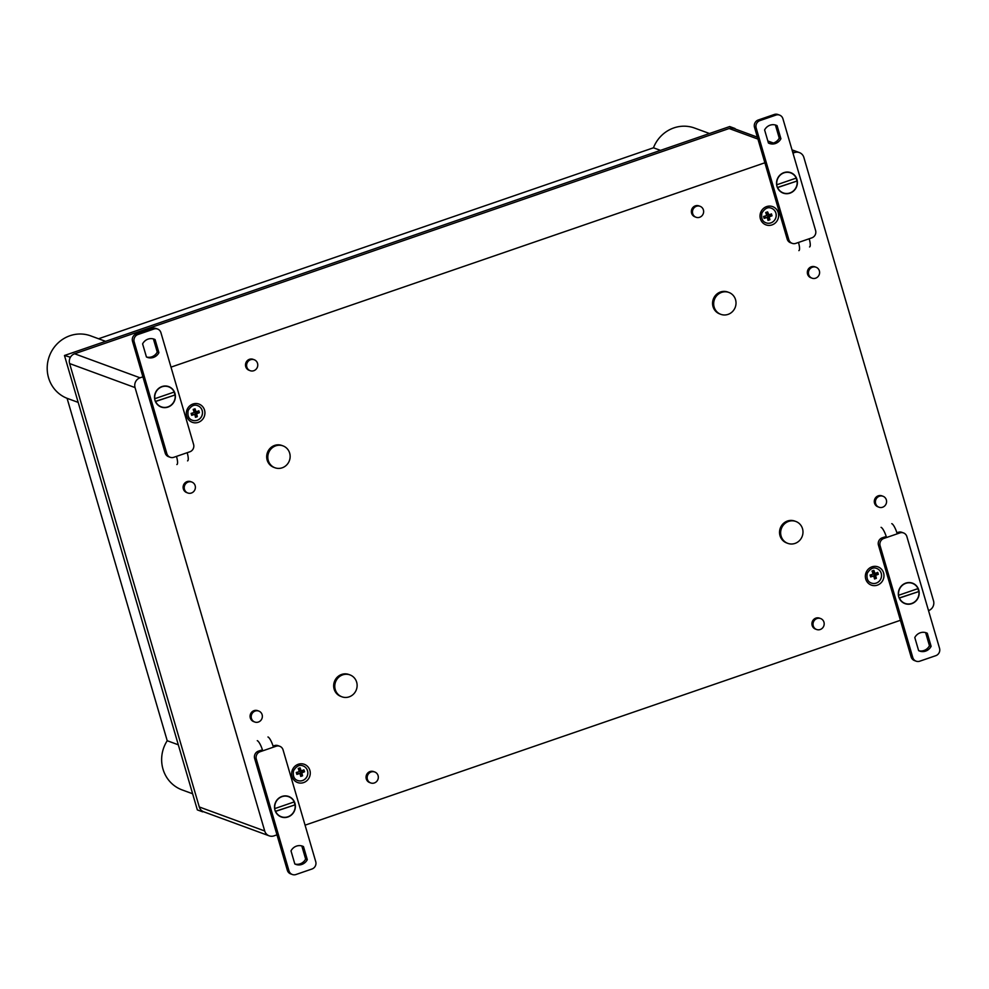 <?xml version="1.0" encoding="UTF-8"?>
<svg xmlns="http://www.w3.org/2000/svg" width="989" height="989" viewBox="0 0 989 989"><rect width="100%" height="100%" fill="white"/><g stroke="black" fill="none" stroke-linecap="round" stroke-linejoin="round"><path stroke-width="1.48" d="M202.152 410.509A7.776 7.405 110.2 0 0 197.726 405.675C194.264 404.192 191.075 405.799 188.17 410.534C187.329 415.788 188.738 419.039 192.385 420.276A7.776 7.405 110.2 0 0 202.152 410.509M196.057 411.844A15.527 3.733 -109 0 0 195.018 408.791A14.934 2.782 163.7 0 1 193.176 409.421A15.503 3.721 71 0 1 194.215 412.475A15.503 2.893 163.7 0 1 191.124 413.414A14.922 3.585 71 0 1 191.681 415.306A15.515 2.893 -16.3 0 0 194.771 414.366A15.503 3.721 71 0 1 195.501 417.309A15.008 2.794 -16.3 0 0 197.343 416.678A15.527 3.733 -109 0 0 196.613 413.736A15.515 2.893 -16.3 0 0 199.382 412.673A15.02 3.61 -109 0 0 198.826 410.781A15.503 2.893 163.7 0 1 196.057 411.844L194.573 411.3L193.943 409.162M766.067 222.834A7.776 7.405 110.2 0 0 775.871 213.08A7.776 7.405 110.2 0 0 771.432 208.246C767.971 206.75 764.781 208.37 761.876 213.092C761.036 218.346 762.445 221.598 766.092 222.846A7.776 7.405 110.2 0 0 775.908 213.092A7.776 7.405 110.2 0 0 771.445 208.246M771.482 213.908A15.515 2.893 163.7 0 1 768.947 214.836A15.515 2.893 163.7 0 1 768.626 214.947A15.54 3.733 -109 0 0 767.6 211.893A14.971 2.794 163.7 0 1 765.709 212.499A15.354 3.684 71 0 1 766.735 215.553A15.515 2.893 163.7 0 1 763.57 216.467A14.489 3.486 71 0 1 764.126 218.359A15.515 2.893 -16.3 0 0 767.291 217.444A15.354 3.684 71 0 1 768.008 220.386A14.971 2.794 -16.3 0 0 769.899 219.768A15.54 3.733 -109 0 0 769.182 216.826A15.515 2.893 -16.3 0 0 772.026 215.8A15.305 3.672 -109 0 0 771.482 213.908M297.701 780.506A7.776 7.405 110.2 0 0 307.505 770.752A7.776 7.405 110.2 0 0 303.067 765.919C299.605 764.423 296.416 766.042 293.523 770.765C292.67 776.031 294.079 779.283 297.726 780.519A7.776 7.405 110.2 0 0 307.542 770.765A7.776 7.405 110.2 0 0 303.079 765.931M301.175 770.926A15.515 3.721 -109 0 0 300.063 767.835A14.551 2.707 163.7 0 1 298.221 768.465A15.515 3.721 71 0 1 299.333 771.556A15.367 2.868 163.7 0 1 296.267 772.496A14.971 3.597 71 0 1 296.873 774.399A15.54 2.893 -16.3 0 0 299.939 773.46A15.515 3.721 71 0 1 300.743 776.427A15.28 2.843 -16.3 0 0 302.572 775.796A15.515 3.721 -109 0 0 301.781 772.829A15.54 2.893 -16.3 0 0 304.538 771.766A14.971 3.597 -109 0 0 303.932 769.862A15.367 2.868 163.7 0 1 301.175 770.926L299.741 770.394L299.086 768.181M871.433 583.077A7.776 7.405 110.2 0 0 881.248 573.336A7.776 7.405 110.2 0 0 876.786 568.49C873.312 566.994 870.122 568.613 867.229 573.336C866.376 578.59 867.786 581.841 871.433 583.077A7.776 7.405 110.2 0 0 881.211 573.311A7.776 7.405 110.2 0 0 876.773 568.49M873.856 570.369A14.551 2.707 163.7 0 1 872.026 570.999A15.515 3.733 71 0 1 873.139 574.09A15.367 2.868 163.7 0 1 870.073 575.029A14.996 3.597 71 0 1 870.679 576.946A15.54 2.893 -16.3 0 0 873.732 575.994A15.515 3.733 71 0 1 874.536 578.961A15.28 2.843 -16.3 0 0 876.365 578.33A15.503 3.721 -109 0 0 875.574 575.363A15.54 2.893 -16.3 0 0 878.331 574.3A14.946 3.585 -109 0 0 877.725 572.396A15.367 2.868 163.7 0 1 874.968 573.459A15.503 3.721 -109 0 0 873.856 570.369M268.279 460.503A11.658 11.102 -69.8 0 1 282.99 445.878A11.658 11.102 -69.8 0 1 289.394 460.651A11.658 11.102 -69.8 0 1 268.279 460.503M274.954 467.76L273.842 467.352A11.658 11.102 -69.8 0 1 270.269 448.153A11.658 11.102 -69.8 0 1 281.877 445.47L282.99 445.878M335.246 689.531A11.658 11.102 -69.8 0 1 349.97 674.906A11.658 11.102 -69.8 0 1 356.374 689.679A11.658 11.102 -69.8 0 1 335.246 689.531M341.934 696.8L340.822 696.392A11.658 11.102 -69.8 0 1 337.249 677.193A11.658 11.102 -69.8 0 1 348.857 674.498L349.97 674.906M714.145 307.06A11.658 11.102 -69.8 0 1 728.856 292.435A11.658 11.102 -69.8 0 1 735.272 307.208A11.658 11.102 -69.8 0 1 714.145 307.06M720.82 314.317L719.708 313.909A11.658 11.102 -69.8 0 1 716.135 294.722A11.658 11.102 -69.8 0 1 727.756 292.027L728.856 292.435M781.112 536.087A11.658 11.102 -69.8 0 1 795.836 521.463A11.658 11.102 -69.8 0 1 802.24 536.236A11.658 11.102 -69.8 0 1 781.112 536.087M787.8 543.357L786.688 542.949A11.658 11.102 -69.8 0 1 783.115 523.75A11.658 11.102 -69.8 0 1 794.723 521.055L795.836 521.463M246.83 367.043A5.835 5.551 -69.8 0 1 254.198 359.736A5.835 5.551 -69.8 0 1 257.4 367.117A5.835 5.551 -69.8 0 1 246.83 367.043M250.18 370.677L249.067 370.269A5.835 5.551 -69.8 0 1 247.275 360.676A5.835 5.551 -69.8 0 1 253.085 359.328L254.198 359.736M692.696 213.599A5.835 5.551 -69.8 0 1 700.064 206.293A5.835 5.551 -69.8 0 1 703.266 213.673A5.835 5.551 -69.8 0 1 692.696 213.599M696.046 217.234L694.933 216.826A5.835 5.551 -69.8 0 1 693.141 207.233A5.835 5.551 -69.8 0 1 698.951 205.885L700.064 206.293M367.389 779.307A5.835 5.551 -69.8 0 1 374.744 771.989A5.835 5.551 -69.8 0 1 377.946 779.381A5.835 5.551 -69.8 0 1 367.389 779.307M370.727 782.942L369.614 782.534A5.835 5.551 -69.8 0 1 367.834 772.928A5.835 5.551 -69.8 0 1 373.632 771.581L374.744 771.989M813.255 625.864A5.835 5.551 -69.8 0 1 820.61 618.545A5.835 5.551 -69.8 0 1 823.812 625.938A5.835 5.551 -69.8 0 1 813.255 625.864M816.593 629.499L815.492 629.091A5.835 5.551 -69.8 0 1 813.7 619.485A5.835 5.551 -69.8 0 1 819.51 618.15L820.61 618.545M184.448 489.345A5.835 5.551 -69.8 0 1 191.804 482.039A5.835 5.551 -69.8 0 1 195.018 489.419A5.835 5.551 -69.8 0 1 184.448 489.345M187.786 492.979L186.686 492.571A5.835 5.551 -69.8 0 1 184.894 482.978A5.835 5.551 -69.8 0 1 190.704 481.631L191.804 482.039M251.429 718.385A5.835 5.551 -69.8 0 1 258.784 711.066A5.835 5.551 -69.8 0 1 261.986 718.459A5.835 5.551 -69.8 0 1 251.429 718.385M254.766 722.007L253.654 721.599A5.835 5.551 -69.8 0 1 251.861 712.006A5.835 5.551 -69.8 0 1 257.672 710.658L258.784 711.066M808.668 274.534A5.835 5.551 -69.8 0 1 816.024 267.215A5.835 5.551 -69.8 0 1 819.226 274.608A5.835 5.551 -69.8 0 1 808.668 274.534M812.006 278.156L810.893 277.748A5.835 5.551 -69.8 0 1 809.113 268.155A5.835 5.551 -69.8 0 1 814.911 266.807L816.024 267.215M875.636 503.562A5.835 5.551 -69.8 0 1 883.004 496.255A5.835 5.551 -69.8 0 1 886.206 503.636A5.835 5.551 -69.8 0 1 875.636 503.562M878.974 507.196L877.873 506.788A5.835 5.551 -69.8 0 1 876.081 497.183A5.835 5.551 -69.8 0 1 881.891 495.848L883.004 496.255M276.969 834.84L273.99 835.866A7.776 7.405 -69.8 0 1 269.169 835.829L203.734 811.808A7.776 7.405 -69.8 0 1 199.284 806.962L69.613 363.556A7.776 7.405 -69.8 0 1 74.608 353.778L729.14 128.521A7.776 7.405 -69.8 0 1 733.962 128.558L757.376 137.15M792.968 153.097L794.575 152.553A7.776 7.405 -69.8 0 1 803.859 157.424L933.517 600.83A7.776 7.405 -69.8 0 1 928.523 610.609L928.523 610.621M269.169 835.829A7.776 7.405 -69.8 0 1 264.718 830.995L135.048 387.589A7.776 7.405 -69.8 0 1 140.042 377.798L142.898 376.821M170.998 367.142L764.868 162.777M900.423 620.288L305.069 825.172M876.711 572.804L878.331 574.3M876.996 573.805L874.091 574.807L875.574 575.363M874.091 574.807L874.956 577.811L876.365 578.33M874.956 577.811L874.301 578.033M870.407 576.08L873.732 575.994M872.891 570.715L873.534 572.928L874.968 573.459M302.906 770.27L304.538 771.766M303.203 771.272L300.285 772.273L301.781 772.829M300.285 772.273L301.163 775.277L302.572 775.796M301.163 775.277L300.508 775.5M296.601 773.546L299.939 773.46M770.332 214.341L772.026 215.8M770.604 215.281L767.699 216.282L769.182 216.826M767.699 216.282L768.564 219.274L769.899 219.768M768.564 219.274L767.823 219.533M763.916 217.58L767.291 217.444M766.512 212.252L767.143 214.403L768.626 214.947M197.763 411.214L199.382 412.673M198.047 412.178L195.13 413.192L196.613 413.736M195.13 413.192L196.007 416.184L197.343 416.678M196.007 416.184L195.303 416.418M191.446 414.453L194.771 414.366M660.491 150.377L653.457 147.794A33.379 31.796 -69.8 0 1 694.575 128.051L709.472 133.515M178.317 744.804L167.215 740.724A33.379 31.796 -69.8 0 0 182.124 789.914L192.632 793.771M78.18 402.387L67.079 398.307A33.379 31.796 -69.8 0 1 49.45 355.929A33.379 31.796 -69.8 0 1 90.691 335.864L105.588 341.341M98.554 338.757L653.457 147.794M202.485 811.203L203.301 811.635M734.419 128.718L735.173 129.003M735.025 128.508L729.709 126.555L64.47 355.496L70.429 357.227M69.799 357.449L69.984 358.092M64.47 355.496L197.343 809.892L202.671 811.845M67.079 398.307L167.215 740.724M918.039 588.591L898.63 595.267A10.681 10.187 -69.8 0 1 918.039 588.591M899.236 598.11L918.892 591.521A10.681 10.187 -69.8 0 1 899.483 598.197M899.582 597.851L918.892 591.521M904.935 603.377A10.681 10.187 -69.8 0 1 899.681 599.013M905.479 583.238A10.681 10.187 -69.8 0 1 912.303 583.312M918.645 591.422A10.879 10.36 110.2 0 0 917.891 588.64M915.74 585.389A10.879 10.36 110.2 0 0 912.291 583.102M904.787 603.525A10.879 10.36 110.2 0 0 908.891 604.007M918.744 589.951A10.879 10.36 110.2 0 0 899.026 589.815A10.879 10.36 110.2 0 0 915.851 601.089A10.879 10.36 110.2 0 0 918.744 589.951M881.075 527.335A9.717 2.337 71 0 1 886.527 537.522L883.857 538.436L882.188 537.831A5.835 5.551 110.2 0 0 878.455 545.162L911.129 656.931A5.835 5.551 110.2 0 0 914.479 660.565L916.135 661.171A5.835 5.551 -69.8 0 1 912.798 657.549L911.129 656.931M912.798 657.549L880.111 545.78A5.835 5.551 -69.8 0 1 883.857 538.436M891.781 523.651A9.717 2.337 -109 0 1 897.233 533.837L899.903 532.91A5.835 5.551 -69.8 0 1 906.864 536.57L939.55 648.339A5.835 5.551 -69.8 0 1 935.804 655.67L919.758 661.196A5.835 5.551 -69.8 0 1 916.135 661.171M927.286 633.257L931.119 646.336A9.717 9.26 -69.8 0 1 918.633 650.638L914.8 637.546A9.717 9.26 -69.8 0 1 927.286 633.257L925.63 632.651L929.45 645.73A9.717 9.26 110.2 0 1 918.793 650.725M931.119 646.336L929.45 645.73M897.233 533.837L886.527 537.522L884.871 536.903L882.188 537.831M903.526 532.935L901.857 532.329A5.835 5.551 110.2 0 0 898.247 532.305L896.899 532.762M294.228 801.906L274.818 808.594A10.681 10.187 -69.8 0 1 294.228 801.906M275.424 811.437L295.093 804.848A10.681 10.187 -69.8 0 1 275.684 811.524M275.77 811.178L295.093 804.848M281.136 816.691A10.681 10.187 -69.8 0 1 275.869 812.34M281.667 796.565A10.681 10.187 -69.8 0 1 288.504 796.639M294.846 804.749A10.879 10.36 110.2 0 0 294.092 801.955M291.928 798.716A10.879 10.36 110.2 0 0 288.479 796.429M280.987 816.852A10.879 10.36 110.2 0 0 285.092 817.334M294.945 803.278A10.879 10.36 110.2 0 0 275.226 803.142A10.879 10.36 110.2 0 0 292.039 814.417A10.879 10.36 110.2 0 0 294.945 803.278M257.276 740.662A9.717 2.337 71 0 1 262.728 750.836L260.045 751.764L258.389 751.158A5.835 5.551 110.2 0 0 254.643 758.489L287.329 870.258A5.835 5.551 110.2 0 0 290.667 873.893L292.336 874.499A5.835 5.551 -69.8 0 1 288.986 870.864L287.329 870.258M288.986 870.864L256.312 759.107A5.835 5.551 -69.8 0 1 260.045 751.764M267.97 736.978A9.717 2.337 -109 0 1 273.421 747.165L276.104 746.238A5.835 5.551 -69.8 0 1 283.064 749.897L315.738 861.666A5.835 5.551 -69.8 0 1 312.005 868.997L295.946 874.523A5.835 5.551 -69.8 0 1 292.336 874.499M303.487 846.584L307.307 859.664A9.717 9.26 -69.8 0 1 294.821 863.966L291.001 850.874A9.717 9.26 -69.8 0 1 303.487 846.584L301.818 845.966L305.638 859.058A9.717 9.26 110.2 0 1 294.982 864.04M307.307 859.664L305.638 859.058M273.421 747.165L262.728 750.836L261.059 750.231L258.389 751.158M279.714 746.262L278.057 745.657A5.835 5.551 110.2 0 0 274.435 745.632L273.1 746.089M155.434 401.546L175.09 394.957A10.681 10.187 -69.8 0 1 155.681 401.633M155.78 401.287L175.09 394.957M174.237 392.027L154.828 398.703A10.681 10.187 -69.8 0 1 174.237 392.027M161.664 386.674A10.681 10.187 -69.8 0 1 168.501 386.748M161.133 406.813A10.681 10.187 -69.8 0 1 155.879 402.449M160.984 406.961A10.879 10.36 110.2 0 0 165.089 407.443M174.843 394.858A10.879 10.36 110.2 0 0 174.089 392.077M171.925 388.825A10.879 10.36 110.2 0 0 168.489 386.538M154.964 400.261A10.879 10.36 110.2 0 0 174.682 400.397A10.879 10.36 110.2 0 0 157.869 389.122A10.879 10.36 110.2 0 0 154.964 400.261M187.576 460.874A9.717 2.337 -109 0 0 187.181 452.702L189.863 451.788A5.835 5.551 -69.8 0 0 193.597 444.444L160.923 332.675A5.835 5.551 -69.8 0 0 153.963 329.016L152.294 328.41L136.247 333.936A5.835 5.551 110.2 0 0 132.501 341.267L165.188 453.036A5.835 5.551 110.2 0 0 168.526 456.671L170.195 457.277A5.835 5.551 -69.8 0 1 166.844 453.654L134.17 341.885A5.835 5.551 -69.8 0 1 137.916 334.542L153.963 329.016M176.87 464.558A9.717 2.337 71 0 0 176.487 456.386L173.804 457.301A5.835 5.551 -69.8 0 1 170.195 457.277M155.088 339.586L158.908 352.665A9.717 9.26 -69.8 0 1 146.434 356.967L142.601 343.875A9.717 9.26 -69.8 0 1 155.088 339.586L153.419 338.967A9.717 9.26 110.2 0 0 153.258 338.893M153.419 338.967L157.251 352.059L158.908 352.665M146.595 357.041A9.717 9.26 110.2 0 0 157.251 352.059M157.572 329.04L155.916 328.435A5.835 5.551 110.2 0 0 152.294 328.41M777.428 187.613L797.085 181.024A10.681 10.187 -69.8 0 1 777.675 187.7M777.774 187.354L797.085 181.024M796.232 178.094L776.822 184.77A10.681 10.187 -69.8 0 1 796.232 178.094M783.671 172.741A10.681 10.187 -69.8 0 1 790.495 172.815M783.14 192.88A10.681 10.187 -69.8 0 1 777.873 188.516M782.979 193.028A10.879 10.36 110.2 0 0 787.096 193.51M796.85 180.925A10.879 10.36 110.2 0 0 796.083 178.144M793.932 174.892A10.879 10.36 110.2 0 0 790.483 172.605M776.971 186.328A10.879 10.36 110.2 0 0 796.689 186.464A10.879 10.36 110.2 0 0 779.864 175.189A10.879 10.36 110.2 0 0 776.971 186.328M809.571 246.941A9.717 2.337 -109 0 0 809.187 238.769L811.858 237.842A5.835 5.551 -69.8 0 0 815.604 230.511L782.917 118.742A5.835 5.551 -69.8 0 0 775.957 115.083L774.3 114.477L758.242 120.003A5.835 5.551 110.2 0 0 754.508 127.334L787.182 239.103A5.835 5.551 110.2 0 0 790.532 242.738L792.189 243.343A5.835 5.551 -69.8 0 1 788.851 239.721L756.165 127.952A5.835 5.551 -69.8 0 1 759.911 120.609L775.957 115.083M798.877 250.625A9.717 2.337 71 0 0 798.482 242.453L795.811 243.368A5.835 5.551 -69.8 0 1 792.189 243.343M777.082 125.652L780.914 138.732A9.717 9.26 -69.8 0 1 768.428 143.034L764.608 129.942A9.717 9.26 -69.8 0 1 777.082 125.652L775.425 125.034A9.717 9.26 110.2 0 0 775.265 124.96M775.425 125.034L779.245 138.126L780.914 138.732M768.589 143.108A9.717 9.26 110.2 0 0 779.245 138.126M779.579 115.107L777.91 114.501A5.835 5.551 110.2 0 0 774.3 114.477M767.6 211.893L768.947 214.836M204.538 410.114A9.717 9.26 110.2 0 0 188.837 406.788A9.717 9.26 110.2 0 0 193.473 422.649A9.717 9.26 110.2 0 0 204.538 410.114M192.385 420.276A7.776 7.405 110.2 0 0 202.201 410.522A7.776 7.405 110.2 0 0 197.738 405.688M309.878 770.357A9.717 9.26 110.2 0 0 294.178 767.031A9.717 9.26 110.2 0 0 298.826 782.892A9.717 9.26 110.2 0 0 309.878 770.357M778.244 212.684A9.717 9.26 110.2 0 0 762.544 209.347A9.717 9.26 110.2 0 0 767.192 225.22A9.717 9.26 110.2 0 0 778.244 212.684M883.585 572.928A9.717 9.26 110.2 0 0 867.885 569.59A9.717 9.26 110.2 0 0 872.533 585.463A9.717 9.26 110.2 0 0 883.585 572.928M729.14 128.521L757.945 139.09M768.404 142.935L769.281 143.257M792.597 151.824L794.575 152.553M74.608 353.778L140.042 377.798M69.613 363.556L135.048 387.589M199.284 806.962L264.718 830.995M880.111 545.78L878.455 545.162M899.903 532.91L898.247 532.305M256.312 759.107L254.643 758.489M276.104 746.238L274.435 745.632M176.487 456.386L187.181 452.702M166.844 453.654L165.188 453.036M134.17 341.885L132.501 341.267M137.916 334.542L136.247 333.936M798.482 242.453L809.187 238.769M788.851 239.721L787.182 239.103M756.165 127.952L754.508 127.334M759.911 120.609L758.242 120.003M799.396 152.578L792.028 149.871M773.361 143.022L767.835 140.994"/></g></svg>
